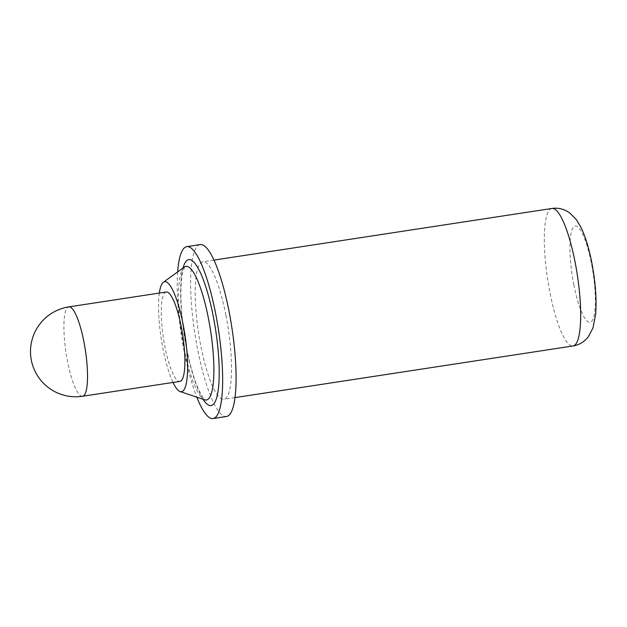 <?xml version="1.0" encoding="UTF-8"?>
<svg xmlns="http://www.w3.org/2000/svg" width="627" height="627" viewBox="0 0 627 627"><rect width="100%" height="100%" fill="white"/><g stroke="black" fill="none" stroke-linecap="round" stroke-linejoin="round"><path stroke-width="0.47" stroke-dasharray="3.13 2.35" d="M225.892 315.122A69.558 15.001 -98.7 0 0 202.85 261.788A69.558 15.001 -98.7 0 0 200.82 345.971A69.558 15.001 -98.7 0 0 223.863 399.305A69.558 15.001 -98.7 0 0 225.892 315.122M166.241 292.01A45.215 9.75 -98.7 0 0 164.925 346.723A45.215 9.75 -98.7 0 0 179.902 381.396M159.329 293.06A55.646 11.999 -98.7 0 0 163.044 349.035A55.646 11.999 -98.7 0 0 172.989 382.446M200.225 244.601A86.949 18.747 -98.7 0 0 197.693 349.819A86.949 18.747 -98.7 0 0 226.488 416.493M177.668 271.914A86.949 18.747 -98.7 0 0 184.26 351.872A86.949 18.747 -98.7 0 0 196.8 397.157M203.054 399.25A73.821 15.918 81.3 0 1 186.627 348.965A73.821 15.918 81.3 0 1 183.013 268.05M184.479 266.992A67.598 14.578 -98.7 0 0 184.032 348.15A67.598 14.578 -98.7 0 0 204.77 399.822M551.995 208.454A69.558 15.001 -98.7 0 0 549.965 292.637A69.558 15.001 -98.7 0 0 573 345.971M573.862 284.932A48.687 10.494 81.3 0 1 573.431 227.201A48.687 10.494 81.3 0 1 591.41 263.34A48.687 10.494 81.3 0 1 591.849 321.071A48.687 10.494 81.3 0 1 573.862 284.932M82.545 396.264A45.215 9.75 81.3 0 1 67.567 361.599A45.215 9.75 81.3 0 1 67.167 307.99A45.215 9.75 81.3 0 1 68.892 306.877M184.667 266.836L182.692 272.189C181.846 275.692 181.289 280.661 181.007 287.095C180.443 305.035 182.355 325.554 186.736 348.651C189.934 364.624 193.578 377.572 197.677 387.478L201.565 395.488L204.998 399.916M213.972 260.087L202.85 261.788M234.976 397.604L223.863 399.305"/><path stroke-width="0.94" d="M181.219 326.675A45.215 9.75 -98.7 0 0 166.241 292.01L68.892 306.877A45.215 9.75 81.3 0 1 83.861 341.55A45.215 9.75 81.3 0 1 84.269 395.151A45.215 9.75 81.3 0 1 82.545 396.264L179.902 381.396A45.215 9.75 -98.7 0 0 181.219 326.675M172.989 382.446A55.646 11.999 -98.7 0 0 180.121 391.569A55.646 11.999 -98.7 0 0 183.1 324.363A55.646 11.999 -98.7 0 0 163.412 282.228A55.646 11.999 -98.7 0 0 159.329 293.06M196.8 397.157A86.949 18.747 -98.7 0 0 213.055 418.546L226.488 416.493A86.949 18.747 -98.7 0 0 229.027 311.274A86.949 18.747 -98.7 0 0 200.225 244.601L186.799 246.646A86.949 18.747 -98.7 0 0 177.668 271.914M213.055 418.546A86.949 18.747 -98.7 0 0 215.594 313.32A86.949 18.747 -98.7 0 0 186.799 246.646M183.013 268.05A73.821 15.918 81.3 0 1 213.235 316.235A73.821 15.918 81.3 0 1 218.353 388.999A73.821 15.918 81.3 0 1 203.054 399.25M204.935 399.877L204.77 399.822A67.598 14.578 -98.7 0 0 208.391 318.179A67.598 14.578 -98.7 0 0 184.479 266.992L184.62 266.898M575.03 261.788A69.558 15.001 -98.7 0 0 551.995 208.454C558.249 207.537 564.135 209.01 569.661 212.874L576.417 219.677L581.033 227.429C585.438 236.692 589.012 248.355 591.747 262.399C595.47 281.735 596.771 299.008 595.65 314.221L592.97 327.929L588.526 336.495C584.411 341.817 579.23 344.975 573 345.971A69.558 15.001 -98.7 0 0 575.03 261.788M68.892 306.877A45.215 45.215 0 0 0 31.35 360.274A45.215 45.215 0 0 0 82.545 396.264M551.995 208.454L213.972 260.087M163.412 282.228L184.479 266.992M180.121 391.569L204.77 399.822M573 345.971L234.976 397.604"/></g></svg>
